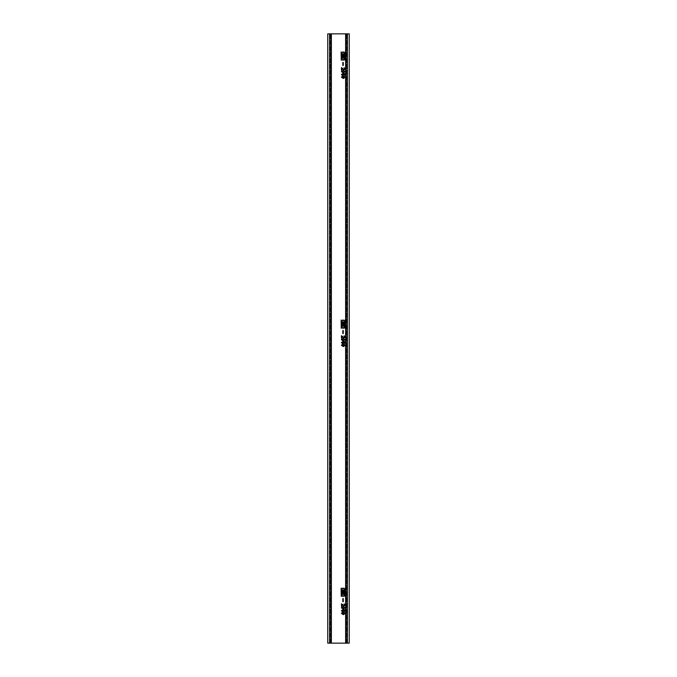<?xml version="1.0" encoding="UTF-8"?>
<svg xmlns="http://www.w3.org/2000/svg" width="677" height="677" viewBox="0 0 677 677"><rect width="100%" height="100%" fill="white"/><g stroke="black" fill="none" stroke-linecap="round" stroke-linejoin="round"><path stroke-width="0.51" stroke-dasharray="3.38 2.54" d="M343.247 592.747L343.806 592.747L343.806 591.52L343.247 591.52L343.247 592.747M342.274 592.79L342.892 592.79L342.892 591.52L342.274 591.52L342.274 592.79M342.545 593.577A0.643 0.643 0 0 0 343.137 593.17A0.55 0.55 0 0 0 344.178 592.925L344.178 591.038L341.902 591.038L341.902 592.934A0.643 0.643 0 0 0 342.545 593.577M343.036 590.327A0.931 0.931 0 0 0 343.975 589.396A0.931 0.931 0 0 0 343.036 588.465A0.931 0.931 0 0 0 342.105 589.396A0.931 0.931 0 0 0 343.036 590.327M343.036 588C341.504 588.931 341.504 589.862 343.036 590.793C344.576 589.862 344.576 588.931 343.036 588M343.036 596.022A0.931 0.931 0 0 0 343.975 595.091A0.931 0.931 0 0 0 343.036 594.161A0.931 0.931 0 0 0 342.105 595.091A0.931 0.931 0 0 0 343.036 596.022M343.036 596.488C344.576 595.557 344.576 594.626 343.036 593.695C341.504 594.626 341.504 595.557 343.036 596.488M343.247 324.655L343.806 324.655L343.806 323.428L343.247 323.428L343.247 324.655M342.274 324.698L342.892 324.698L342.892 323.428L342.274 323.428L342.274 324.698M342.545 325.485A0.643 0.643 0 0 0 343.137 325.078A0.55 0.55 0 0 0 344.178 324.833L344.178 322.946L341.902 322.946L341.902 324.842A0.643 0.643 0 0 0 342.545 325.485M343.036 322.235A0.931 0.931 0 0 0 343.975 321.304A0.931 0.931 0 0 0 343.036 320.373A0.931 0.931 0 0 0 342.105 321.304A0.931 0.931 0 0 0 343.036 322.235M343.036 319.908C341.504 320.839 341.504 321.77 343.036 322.701C344.576 321.77 344.576 320.839 343.036 319.908M343.036 327.93A0.931 0.931 0 0 0 343.975 326.999A0.931 0.931 0 0 0 343.036 326.069A0.931 0.931 0 0 0 342.105 326.999A0.931 0.931 0 0 0 343.036 327.93M343.036 328.396C344.576 327.465 344.576 326.534 343.036 325.603C341.504 326.534 341.504 327.465 343.036 328.396M343.247 56.563L343.806 56.563L343.806 55.336L343.247 55.336L343.247 56.563M342.274 56.606L342.892 56.606L342.892 55.336L342.274 55.336L342.274 56.606M342.545 57.393A0.643 0.643 0 0 0 343.137 56.986A0.55 0.55 0 0 0 344.178 56.741L344.178 54.854L341.902 54.854L341.902 56.75A0.643 0.643 0 0 0 342.545 57.393M343.036 54.143A0.931 0.931 0 0 0 343.975 53.212A0.931 0.931 0 0 0 343.036 52.281A0.931 0.931 0 0 0 342.105 53.212A0.931 0.931 0 0 0 343.036 54.143M343.036 51.816C341.504 52.747 341.504 53.678 343.036 54.609C344.576 53.678 344.576 52.747 343.036 51.816M343.036 59.838A0.931 0.931 0 0 0 343.975 58.907A0.931 0.931 0 0 0 343.036 57.977A0.931 0.931 0 0 0 342.105 58.907A0.931 0.931 0 0 0 343.036 59.838M343.036 60.304C344.576 59.373 344.576 58.442 343.036 57.511C341.504 58.442 341.504 59.373 343.036 60.304M347.419 643.15L349.137 643.15L349.137 33.85L347.419 33.85M329.581 643.15L329.699 33.85L327.863 33.85L327.863 643.15L347.301 643.15L347.301 33.85L329.581 33.85M346.116 643.15L346.116 33.85M330.884 643.15L330.884 33.85M330.274 643.15L330.274 33.85L330.274 643.15M346.726 643.15L346.726 33.85L346.726 643.15M341.242 60.202L341.106 51.917L341.242 60.202M344.695 60.067L344.974 51.917L344.695 60.067M341.411 77.203L342.342 76.196L341.834 77.229L343.197 78.024L342.723 77.186L343.899 76.146L345.109 77.271L343.357 78.49L341.411 77.203M343.874 76.619L343.146 77.33L343.908 78.024L344.686 77.339L343.874 76.619M345.109 74.58L344.17 75.629L344.585 74.148L343.366 73.708L343.848 74.597L342.655 75.68L341.411 74.521L343.163 73.243L344.695 73.641L345.109 74.58M342.647 75.206L343.425 74.47L342.672 73.708L341.834 74.487L342.647 75.206M341.758 70.882L343.256 70.526L345.109 71.694L343.256 72.862L341.411 71.694L341.758 70.882M344.686 71.686L343.256 70.992L341.834 71.694L343.256 72.397L344.686 71.686M341.927 68.216L341.927 70.01L341.453 70.01L341.453 67.615L344.094 69.494L344.686 68.826L344.077 67.666L345.109 68.834L344.102 69.959L341.927 68.216M343.256 65.483L343.256 62.436L342.824 62.436L342.824 65.483L343.256 65.483M341.242 328.294L341.106 320.009L341.242 328.294M344.695 328.159L344.974 320.009L344.695 328.159M341.242 596.386L341.106 588.101L341.242 596.386M344.695 596.251L344.974 588.101L344.695 596.251M341.411 345.295L342.342 344.288L341.834 345.321L343.197 346.116L342.723 345.278L343.899 344.238L345.109 345.363L343.357 346.582L341.411 345.295M343.874 344.711L343.146 345.422L343.908 346.116L344.686 345.431L343.874 344.711M345.109 342.672L344.17 343.721L344.585 342.24L343.366 341.8L343.848 342.689L342.655 343.772L341.411 342.613L343.163 341.335L344.695 341.733L345.109 342.672M342.647 343.298L343.425 342.562L342.672 341.8L341.834 342.579L342.647 343.298M341.758 338.974L343.256 338.618L345.109 339.786L343.256 340.954L341.411 339.786L341.758 338.974M344.686 339.778L343.256 339.084L341.834 339.786L343.256 340.489L344.686 339.778M341.927 336.308L341.927 338.102L341.453 338.102L341.453 335.707L344.094 337.586L344.686 336.918L344.077 335.758L345.109 336.926L344.102 338.051L341.927 336.308M341.411 613.387L342.342 612.38L341.834 613.413L343.197 614.208L342.723 613.37L343.899 612.33L345.109 613.455L343.357 614.674L341.411 613.387M343.874 612.803L343.146 613.514L343.908 614.208L344.686 613.523L343.874 612.803M345.109 610.764L344.17 611.813L344.585 610.332L343.366 609.892L343.848 610.781L342.655 611.864L341.411 610.705L343.163 609.427L344.695 609.825L345.109 610.764M342.647 611.39L343.425 610.654L342.672 609.892L341.834 610.671L342.647 611.39M341.758 607.066L343.256 606.71L345.109 607.878L343.256 609.046L341.411 607.878L341.758 607.066M344.686 607.87L343.256 607.176L341.834 607.878L343.256 608.581L344.686 607.87M341.927 604.4L341.927 606.194L341.453 606.194L341.453 603.799L344.094 605.678L344.686 605.01L344.077 603.85L345.109 605.018L344.102 606.143L341.927 604.4M343.256 333.575L343.256 330.528L342.824 330.528L342.824 333.575L343.256 333.575M343.256 601.667L343.256 598.62L342.824 598.62L342.824 601.667L343.256 601.667M331.375 643.15L331.375 33.85M345.625 643.15L345.625 33.85"/><path stroke-width="1.02" d="M343.247 592.747L343.806 592.747L343.806 591.52L343.247 591.52L343.247 592.747M342.274 592.79L342.892 592.79L342.892 591.52L342.274 591.52L342.274 592.79M342.545 593.577A0.643 0.643 0 0 0 343.137 593.17A0.55 0.55 0 0 0 344.178 592.925L344.178 591.038L341.902 591.038L341.902 592.934A0.643 0.643 0 0 0 342.545 593.577M343.036 590.327A0.931 0.931 0 0 0 343.975 589.396A0.931 0.931 0 0 0 343.036 588.465A0.931 0.931 0 0 0 342.105 589.396A0.931 0.931 0 0 0 343.036 590.327M343.036 588C341.504 588.931 341.504 589.862 343.036 590.793C344.576 589.862 344.576 588.931 343.036 588M343.036 596.022A0.931 0.931 0 0 0 343.975 595.091A0.931 0.931 0 0 0 343.036 594.161A0.931 0.931 0 0 0 342.105 595.091A0.931 0.931 0 0 0 343.036 596.022M343.036 596.488C344.576 595.557 344.576 594.626 343.036 593.695C341.504 594.626 341.504 595.557 343.036 596.488M343.247 324.655L343.806 324.655L343.806 323.428L343.247 323.428L343.247 324.655M342.274 324.698L342.892 324.698L342.892 323.428L342.274 323.428L342.274 324.698M342.545 325.485A0.643 0.643 0 0 0 343.137 325.078A0.55 0.55 0 0 0 344.178 324.833L344.178 322.946L341.902 322.946L341.902 324.842A0.643 0.643 0 0 0 342.545 325.485M343.036 322.235A0.931 0.931 0 0 0 343.975 321.304A0.931 0.931 0 0 0 343.036 320.373A0.931 0.931 0 0 0 342.105 321.304A0.931 0.931 0 0 0 343.036 322.235M343.036 319.908C341.504 320.839 341.504 321.77 343.036 322.701C344.576 321.77 344.576 320.839 343.036 319.908M343.036 327.93A0.931 0.931 0 0 0 343.975 326.999A0.931 0.931 0 0 0 343.036 326.069A0.931 0.931 0 0 0 342.105 326.999A0.931 0.931 0 0 0 343.036 327.93M343.036 328.396C344.576 327.465 344.576 326.534 343.036 325.603C341.504 326.534 341.504 327.465 343.036 328.396M343.247 56.563L343.806 56.563L343.806 55.336L343.247 55.336L343.247 56.563M342.274 56.606L342.892 56.606L342.892 55.336L342.274 55.336L342.274 56.606M342.545 57.393A0.643 0.643 0 0 0 343.137 56.986A0.55 0.55 0 0 0 344.178 56.741L344.178 54.854L341.902 54.854L341.902 56.75A0.643 0.643 0 0 0 342.545 57.393M343.036 54.143A0.931 0.931 0 0 0 343.975 53.212A0.931 0.931 0 0 0 343.036 52.281A0.931 0.931 0 0 0 342.105 53.212A0.931 0.931 0 0 0 343.036 54.143M343.036 51.816C341.504 52.747 341.504 53.678 343.036 54.609C344.576 53.678 344.576 52.747 343.036 51.816M343.036 59.838A0.931 0.931 0 0 0 343.975 58.907A0.931 0.931 0 0 0 343.036 57.977A0.931 0.931 0 0 0 342.105 58.907A0.931 0.931 0 0 0 343.036 59.838M343.036 60.304C344.576 59.373 344.576 58.442 343.036 57.511C341.504 58.442 341.504 59.373 343.036 60.304M343.256 601.667L343.256 598.62L342.824 598.62L342.824 601.667L343.256 601.667M343.256 333.575L343.256 330.528L342.824 330.528L342.824 333.575L343.256 333.575M344.695 609.825L345.109 610.764L344.17 611.813L344.585 610.332L343.366 609.892L343.848 610.781L342.655 611.864L341.411 610.705L343.163 609.427L344.695 609.825M342.604 337.036L341.927 336.308L341.927 338.102L341.453 338.102L341.453 335.707L344.094 337.586L344.686 336.918L344.077 335.758L345.109 336.926L344.102 338.051L342.604 337.036M341.411 339.786L341.758 338.974L343.256 338.618L345.109 339.786L343.256 340.954L341.411 339.786M343.357 346.582L341.411 345.295L342.342 344.288L341.834 345.321L343.112 346.116L342.723 345.278L343.899 344.238L345.109 345.363L343.357 346.582M344.695 596.251L344.974 588.101L344.695 596.251M341.242 596.386L341.106 588.101L341.242 596.386M344.695 328.159L344.974 320.009L344.695 328.159M341.242 328.294L341.106 320.009L341.242 328.294M343.256 65.483L343.256 62.436L342.824 62.436L342.824 65.483L343.256 65.483M344.695 73.641L345.109 74.58L344.17 75.629L344.585 74.148L343.366 73.708L343.848 74.597L342.655 75.68L341.411 74.521L343.163 73.243L344.695 73.641M347.419 643.15L327.744 643.15L327.744 33.85L349.256 33.85L349.256 643.15L347.419 643.15L347.419 33.85M341.242 60.202L341.106 51.917L341.242 60.202M344.695 60.067L344.974 51.917L344.695 60.067M343.357 78.49L341.411 77.203L342.342 76.196L341.834 77.229L343.112 78.024L342.723 77.186L343.899 76.146L345.109 77.271L343.357 78.49M341.411 71.694L341.758 70.882L343.256 70.526L345.109 71.694L343.256 72.862L341.411 71.694M342.604 68.944L341.927 68.216L341.927 70.01L341.453 70.01L341.453 67.615L344.094 69.494L344.686 68.826L344.077 67.666L345.109 68.834L344.102 69.959L342.604 68.944M344.695 341.733L345.109 342.672L344.17 343.721L344.585 342.24L343.366 341.8L343.848 342.689L342.655 343.772L341.411 342.613L343.163 341.335L344.695 341.733M343.357 614.674L341.411 613.387L342.342 612.38L341.834 613.413L343.112 614.208L342.723 613.37L343.899 612.33L345.109 613.455L343.357 614.674M341.411 607.878L341.758 607.066L343.256 606.71L345.109 607.878L343.256 609.046L341.411 607.878M342.604 605.128L341.927 604.4L341.927 606.194L341.453 606.194L341.453 603.799L344.094 605.678L344.686 605.01L344.077 603.85L345.109 605.018L344.102 606.143L342.604 605.128M346.116 643.15L346.116 33.85M330.884 643.15L330.884 33.85M343.146 77.33L343.908 78.024L344.686 77.339L343.874 76.619L343.146 77.33M343.425 74.47L342.672 73.708L341.834 74.487L342.647 75.206L343.425 74.47M344.441 71.203L343.256 70.992L341.834 71.694L343.256 72.397L344.686 71.686L344.441 71.203M343.146 345.422L343.908 346.116L344.686 345.431L343.874 344.711L343.146 345.422M343.425 342.562L342.672 341.8L341.834 342.579L342.647 343.298L343.425 342.562M344.441 339.295L343.256 339.084L341.834 339.786L343.256 340.489L344.686 339.778L344.441 339.295M343.146 613.514L343.908 614.208L344.686 613.523L343.874 612.803L343.146 613.514M343.425 610.654L342.672 609.892L341.834 610.671L342.647 611.39L343.425 610.654M344.441 607.387L343.256 607.176L341.834 607.878L343.256 608.581L344.686 607.87L344.441 607.387M331.375 643.15L331.375 33.85M345.625 643.15L345.625 33.85M329.581 643.15L329.581 33.85"/></g></svg>
